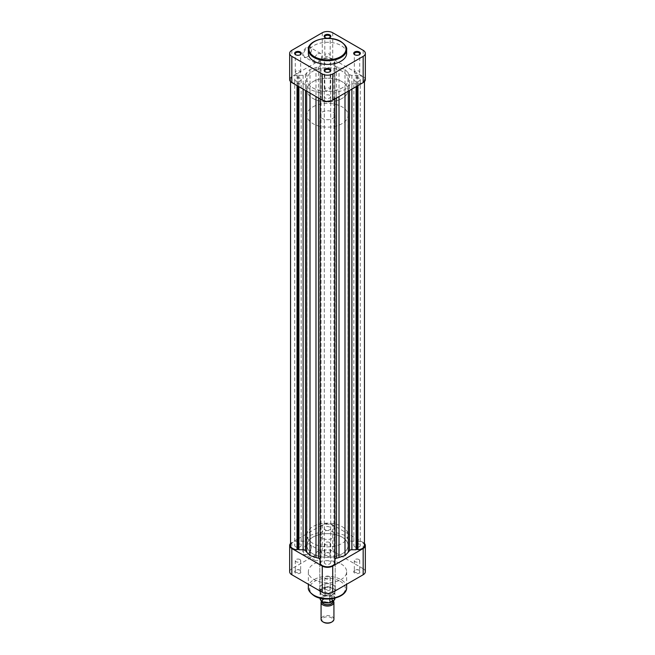 <?xml version="1.0" encoding="UTF-8"?>
<svg xmlns="http://www.w3.org/2000/svg" width="655" height="655" viewBox="0 0 655 655"><rect width="100%" height="100%" fill="white"/><g stroke="black" fill="none" stroke-linecap="round" stroke-linejoin="round"><path stroke-width="0.49" stroke-dasharray="3.27 2.46" d="M323.595 622.25A5.527 3.193 180 0 1 323.595 617.739A5.527 3.193 180 0 1 331.405 617.739A5.527 3.193 180 0 1 331.405 622.25M333.927 619.262A6.427 3.709 0 0 0 329.956 615.831A6.427 3.709 0 0 0 322.956 616.633A6.427 3.709 0 0 0 321.073 619.262M332.977 601.2A5.527 3.193 0 0 0 331.405 599.374A5.527 3.193 0 0 0 323.595 599.374L322.956 599.743A6.427 3.709 180 0 1 332.044 599.743A6.427 3.709 180 0 1 333.428 600.93M322.047 112.103A7.713 4.454 180 0 1 330.447 111.145A7.713 4.454 180 0 1 335.213 115.255A7.713 4.454 180 0 1 332.953 118.399A7.713 4.454 180 0 1 324.552 119.366A7.713 4.454 180 0 1 319.787 115.255A7.713 4.454 180 0 1 322.047 112.103M322.047 588.247A7.713 4.454 180 0 1 330.447 587.289A7.713 4.454 180 0 1 335.213 591.399A7.713 4.454 180 0 1 332.953 594.543L332.953 594.543A7.713 4.454 180 0 1 322.047 594.543A7.713 4.454 180 0 1 319.787 591.399A7.713 4.454 180 0 1 322.047 588.247M312.959 81.678A20.567 11.872 180 0 1 335.368 79.099A20.567 11.872 180 0 1 348.067 90.071A20.567 11.872 180 0 1 342.041 98.463A20.567 11.872 180 0 1 319.632 101.042A20.567 11.872 180 0 1 306.933 90.071A20.567 11.872 180 0 1 312.959 81.678M312.959 106.863A20.567 11.872 180 0 1 335.368 104.284A20.567 11.872 180 0 1 348.067 115.255A20.567 11.872 180 0 1 342.041 123.648A20.567 11.872 180 0 1 319.632 126.227A20.567 11.872 180 0 1 306.933 115.255A20.567 11.872 180 0 1 312.959 106.863M334.893 598.482A7.393 4.266 0 0 0 325.281 594.413L325.281 587.592L320.451 590.376A7.393 4.266 180 0 1 322.276 588.649A7.393 4.266 180 0 1 325.281 587.592A7.393 4.266 180 0 1 334.893 591.661A7.393 4.266 180 0 1 334.549 592.947A7.393 4.266 180 0 1 332.724 594.675L332.724 594.675A7.393 4.266 180 0 1 329.719 595.731L334.549 592.947L334.549 598.261M323.726 596.828A5.33 3.078 180 0 1 329.539 596.165A5.33 3.078 180 0 1 332.83 599.006A5.33 3.078 180 0 1 331.274 601.184A5.33 3.078 180 0 1 325.461 601.855A5.33 3.078 180 0 1 322.17 599.006A5.33 3.078 180 0 1 323.726 596.828M322.17 601.65A5.33 3.078 180 0 1 322.17 601.634A5.33 3.078 180 0 1 323.726 599.456A5.33 3.078 180 0 1 329.539 598.785A5.33 3.078 180 0 1 332.83 601.634M325.281 594.413L321.736 596.983L320.451 597.196A7.393 4.266 0 0 0 320.107 598.482M329.719 598.989L329.719 595.731A7.393 4.266 180 0 1 322.276 594.675A7.393 4.266 180 0 1 320.107 591.661A7.393 4.266 180 0 1 320.451 590.376L320.451 597.196M321.449 601.118A6.427 3.709 180 0 1 322.956 599.743L323.595 599.374A5.527 3.193 0 0 0 321.973 601.519M329.408 553.049L329.866 553.311A3.341 1.932 0 0 0 325.134 553.311A3.341 1.932 0 0 0 325.134 556.038A3.341 1.932 0 0 0 329.866 556.038A3.341 1.932 0 0 0 329.866 553.311L329.408 553.049A2.702 1.556 180 0 1 330.202 554.146A2.702 1.556 180 0 1 328.532 555.587A2.702 1.556 180 0 1 325.592 555.252A2.702 1.556 180 0 1 324.798 554.146A2.702 1.556 180 0 1 325.592 553.049A2.702 1.556 180 0 1 329.408 553.049M299.875 570.096L300.326 570.358A3.341 1.932 0 0 0 295.601 570.358A3.341 1.932 0 0 0 295.601 573.084A3.341 1.932 0 0 0 300.326 573.084A3.341 1.932 0 0 0 300.326 570.358L299.875 570.096A2.702 1.556 180 0 1 300.661 571.201A2.702 1.556 180 0 1 298.999 572.642A2.702 1.556 180 0 1 296.06 572.298A2.702 1.556 180 0 1 295.266 571.201A2.702 1.556 180 0 1 296.06 570.096A2.702 1.556 180 0 1 299.875 570.096M329.408 587.15L329.866 587.412A3.341 1.932 0 0 0 325.134 587.412A3.341 1.932 0 0 0 325.134 590.139A3.341 1.932 0 0 0 329.866 590.139A3.341 1.932 0 0 0 329.866 587.412L329.408 587.15A2.702 1.556 180 0 1 330.202 588.247A2.702 1.556 180 0 1 328.532 589.688A2.702 1.556 180 0 1 325.592 589.353A2.702 1.556 180 0 1 324.798 588.247A2.702 1.556 180 0 1 325.592 587.15A2.702 1.556 180 0 1 329.408 587.15M358.94 570.096L359.398 570.358A3.341 1.932 0 0 0 354.674 570.358A3.341 1.932 0 0 0 354.674 573.084A3.341 1.932 0 0 0 359.398 573.084A3.341 1.932 0 0 0 359.398 570.358L358.94 570.096A2.702 1.556 180 0 1 359.734 571.201A2.702 1.556 180 0 1 358.064 572.642A2.702 1.556 180 0 1 355.125 572.298A2.702 1.556 180 0 1 354.339 571.201A2.702 1.556 180 0 1 355.125 570.096A2.702 1.556 180 0 1 358.94 570.096M307.056 544.411A6.141 3.545 120 0 0 302.708 551.936A6.141 3.545 120 0 0 307.056 554.441L307.056 554.441A6.141 3.545 120 0 0 311.395 546.917A6.141 3.545 120 0 0 307.056 544.411M307.506 554.179L307.056 554.441L307.506 554.179A5.502 3.177 -60 0 1 304.755 554.449A5.502 3.177 -60 0 1 303.912 550.044A5.502 3.177 -60 0 1 307.506 545.197A5.502 3.177 -60 0 1 310.257 544.927A5.502 3.177 -60 0 1 311.395 547.441A5.502 3.177 -60 0 1 307.506 554.179L307.506 554.179M332.953 584.841L333.403 585.103A8.351 4.822 0 0 0 321.597 585.103A8.351 4.822 0 0 0 321.597 591.923A8.351 4.822 0 0 0 333.403 591.923A8.351 4.822 0 0 0 333.403 585.103L332.953 584.841A7.713 4.454 180 0 1 335.213 587.985A7.713 4.454 180 0 1 330.447 592.104A7.713 4.454 180 0 1 322.047 591.137A7.713 4.454 180 0 1 319.787 587.985A7.713 4.454 180 0 1 322.047 584.841A7.713 4.454 180 0 1 332.953 584.841M317.962 560.213A5.502 3.177 -60 0 1 315.211 560.483A5.502 3.177 -60 0 1 314.367 556.079A5.502 3.177 -60 0 1 317.962 551.232A5.502 3.177 -60 0 1 320.704 550.961A5.502 3.177 -60 0 1 321.548 555.366A5.502 3.177 -60 0 1 317.962 560.213M329.408 542.446A2.702 1.556 0 0 0 326.468 542.111A2.702 1.556 0 0 0 324.798 543.552A2.702 1.556 0 0 0 325.592 544.649A2.702 1.556 0 0 0 328.532 544.985A2.702 1.556 0 0 0 330.202 543.552A2.702 1.556 0 0 0 329.408 542.446M299.875 559.501A2.702 1.556 0 0 0 296.936 559.157A2.702 1.556 0 0 0 295.266 560.598A2.702 1.556 0 0 0 296.06 561.703A2.702 1.556 0 0 0 298.999 562.039A2.702 1.556 0 0 0 300.661 560.598A2.702 1.556 0 0 0 299.875 559.501M329.408 576.547A2.702 1.556 0 0 0 326.468 576.212A2.702 1.556 0 0 0 324.798 577.653A2.702 1.556 0 0 0 325.592 578.758A2.702 1.556 0 0 0 328.532 579.094A2.702 1.556 0 0 0 330.202 577.653A2.702 1.556 0 0 0 329.408 576.547M358.94 559.501A2.702 1.556 0 0 0 356.001 559.157A2.702 1.556 0 0 0 354.339 560.598A2.702 1.556 0 0 0 355.125 561.703A2.702 1.556 0 0 0 358.064 562.039A2.702 1.556 0 0 0 359.734 560.598A2.702 1.556 0 0 0 358.94 559.501M341.042 563.906A19.151 11.053 180 0 1 346.651 571.725A19.151 11.053 180 0 1 334.828 581.935A19.151 11.053 180 0 1 313.958 579.544A19.151 11.053 180 0 1 308.349 571.725A19.151 11.053 180 0 1 320.172 561.507A19.151 11.053 180 0 1 341.042 563.906M342.041 526.604A20.567 11.872 180 0 1 348.067 534.996A20.567 11.872 180 0 1 335.368 545.967A20.567 11.872 180 0 1 312.959 543.388A20.567 11.872 180 0 1 306.933 534.996A20.567 11.872 180 0 1 319.632 524.025A20.567 11.872 180 0 1 342.041 526.604M342.041 537.092A20.567 11.872 180 0 1 348.067 545.492A20.567 11.872 180 0 1 335.368 556.455A20.567 11.872 180 0 1 312.959 553.884A20.567 11.872 180 0 1 306.933 545.492A20.567 11.872 180 0 1 319.632 534.521A20.567 11.872 180 0 1 342.041 537.092A20.567 11.872 0 0 0 319.632 534.521A20.567 11.872 0 0 0 306.933 545.492A20.567 11.872 0 0 0 312.959 553.884A20.567 11.872 0 0 0 335.368 556.455A20.567 11.872 0 0 0 348.067 545.492A20.567 11.872 0 0 0 342.041 537.092M322.047 538.148A7.713 4.454 180 0 1 319.787 534.996A7.713 4.454 180 0 1 324.552 530.886A7.713 4.454 180 0 1 332.953 531.852A7.713 4.454 180 0 1 335.213 534.996A7.713 4.454 180 0 1 330.447 539.106A7.713 4.454 180 0 1 322.047 538.148M289.666 571.725A7.393 4.266 180 0 1 291.827 568.704L322.276 551.133A7.393 4.266 180 0 1 332.724 551.133L332.724 524.901L363.173 542.471L363.173 568.704L332.724 551.133M363.173 568.704A7.393 4.266 180 0 1 365.334 571.725M332.724 524.901A7.393 4.266 0 0 0 322.276 524.901L291.827 542.471A7.393 4.266 0 0 0 290.55 543.47M364.45 543.47A7.393 4.266 0 0 0 363.173 542.471M329.768 527.111A3.209 1.859 0 0 0 326.272 526.71A3.209 1.859 0 0 0 324.29 528.421A3.209 1.859 0 0 0 325.232 529.739A3.209 1.859 0 0 0 328.728 530.141A3.209 1.859 0 0 0 330.709 528.421A3.209 1.859 0 0 0 329.768 527.111M329.768 61.202A3.209 1.859 0 0 0 326.272 60.8A3.209 1.859 0 0 0 324.29 62.512A3.209 1.859 0 0 0 325.232 63.822A3.209 1.859 0 0 0 328.728 64.223A3.209 1.859 0 0 0 330.709 62.512A3.209 1.859 0 0 0 329.768 61.202M300.211 544.182A3.209 1.859 0 0 0 296.715 543.773A3.209 1.859 0 0 0 294.725 545.492A3.209 1.859 0 0 0 295.667 546.802A3.209 1.859 0 0 0 299.171 547.203A3.209 1.859 0 0 0 301.153 545.492A3.209 1.859 0 0 0 300.211 544.182M300.211 78.264A3.209 1.859 0 0 0 296.715 77.863A3.209 1.859 0 0 0 294.725 79.574A3.209 1.859 0 0 0 295.667 80.892A3.209 1.859 0 0 0 299.171 81.294A3.209 1.859 0 0 0 301.153 79.574A3.209 1.859 0 0 0 300.211 78.264M329.768 561.245A3.209 1.859 0 0 0 326.272 560.844A3.209 1.859 0 0 0 324.29 562.555A3.209 1.859 0 0 0 325.232 563.865A3.209 1.859 0 0 0 328.728 564.266A3.209 1.859 0 0 0 330.709 562.555A3.209 1.859 0 0 0 329.768 561.245M329.768 95.335A3.209 1.859 0 0 0 326.272 94.926A3.209 1.859 0 0 0 324.29 96.645A3.209 1.859 0 0 0 325.232 97.955A3.209 1.859 0 0 0 328.728 98.356A3.209 1.859 0 0 0 330.709 96.645A3.209 1.859 0 0 0 329.768 95.335M359.333 544.182A3.209 1.859 0 0 0 355.829 543.773A3.209 1.859 0 0 0 353.847 545.492A3.209 1.859 0 0 0 354.789 546.802A3.209 1.859 0 0 0 358.285 547.203A3.209 1.859 0 0 0 360.275 545.492A3.209 1.859 0 0 0 359.333 544.182M359.333 78.264A3.209 1.859 0 0 0 355.829 77.863A3.209 1.859 0 0 0 353.847 79.574A3.209 1.859 0 0 0 354.789 80.892A3.209 1.859 0 0 0 358.285 81.294A3.209 1.859 0 0 0 360.275 79.574A3.209 1.859 0 0 0 359.333 78.264M342.041 71.182A20.567 11.872 0 0 0 319.632 68.611A20.567 11.872 0 0 0 306.933 79.574A20.567 11.872 0 0 0 312.959 87.975A20.567 11.872 0 0 0 335.368 90.546A20.567 11.872 0 0 0 348.067 79.574A20.567 11.872 0 0 0 342.041 71.182A20.567 11.872 0 0 0 319.632 68.611A20.567 11.872 0 0 0 306.933 79.574A20.567 11.872 0 0 0 312.959 87.975A20.567 11.872 0 0 0 335.368 90.546A20.567 11.872 0 0 0 348.067 79.574A20.567 11.872 0 0 0 342.041 71.182M357.966 75.341L357.057 75.865L356.099 75.309L351.891 75.309A2.571 1.482 180 0 1 349.508 74.392A23.776 13.73 0 0 0 348.304 72.934L344.997 69.479L339.012 67.563A23.776 13.73 0 0 0 336.49 66.867A2.571 1.482 180 0 1 334.893 65.492L334.893 63.068L333.927 62.512L334.836 61.988A7.393 4.266 0 0 0 332.724 59.49A7.393 4.266 0 0 0 325.101 58.475A7.393 4.266 0 0 0 320.164 61.988L321.073 62.512L320.107 63.068L320.107 65.492A2.571 1.482 180 0 1 318.51 66.867A23.776 13.73 0 0 0 315.988 67.563L310.003 69.479L306.696 72.934A23.776 13.73 0 0 0 305.492 74.392A2.571 1.482 180 0 1 303.109 75.309L298.901 75.309L297.943 75.865L297.034 75.341A7.393 4.266 0 0 0 290.55 79.574A7.393 4.266 0 0 0 297.034 83.807L297.943 83.283L298.901 83.84L303.109 83.84A2.571 1.482 180 0 1 304.927 84.282A2.571 1.482 180 0 1 305.492 84.765A23.776 13.73 0 0 0 306.696 86.223L310.003 89.678L315.988 91.585A23.776 13.73 0 0 0 318.51 92.281A2.571 1.482 180 0 1 319.353 92.609A2.571 1.482 180 0 1 320.107 93.657L320.107 96.088L321.073 96.645L320.164 97.169A7.393 4.266 0 0 0 327.5 100.911A7.393 4.266 0 0 0 334.836 97.169L333.927 96.645L334.893 96.088L334.893 93.657A2.571 1.482 180 0 1 336.49 92.281A23.776 13.73 0 0 0 339.012 91.585L344.997 89.678L348.304 86.223A23.776 13.73 0 0 0 349.508 84.765A2.571 1.482 180 0 1 351.891 83.84L356.099 83.84L357.057 83.283L357.966 83.807A7.393 4.266 0 0 0 364.45 79.574A7.393 4.266 0 0 0 362.289 76.561A7.393 4.266 0 0 0 357.966 75.341L357.966 541.259L357.057 541.783L356.099 541.226L351.891 541.226A2.571 1.482 180 0 1 349.508 540.301A23.776 13.73 0 0 0 348.304 538.844L344.997 535.389L339.012 533.481A23.776 13.73 0 0 0 336.49 532.785A2.571 1.482 180 0 1 334.893 531.41L334.893 528.978L333.927 528.421L334.836 527.897A7.393 4.266 0 0 0 332.724 525.408A7.393 4.266 0 0 0 325.101 524.393A7.393 4.266 0 0 0 320.164 527.897L321.073 528.421L320.107 528.978L320.107 531.41A2.571 1.482 180 0 1 318.51 532.785A23.776 13.73 0 0 0 315.988 533.481L310.003 535.389L306.696 538.844A23.776 13.73 0 0 0 305.492 540.301A2.571 1.482 180 0 1 303.109 541.226L298.901 541.226L297.943 541.783L297.034 541.259A7.393 4.266 0 0 0 290.55 545.492M364.45 545.492A7.393 4.266 0 0 0 362.289 542.471A7.393 4.266 0 0 0 357.966 541.259M320.107 93.657L320.107 561.998M320.164 61.988L320.164 527.897M334.893 561.998L334.893 93.657M334.836 563.079L333.927 562.555L334.836 562.031M320.164 562.031L321.073 562.555L320.164 563.079M344.997 69.479L344.997 535.389M334.893 65.492L334.893 531.41M334.893 63.068L334.893 528.978M333.927 62.512L333.927 528.421M334.836 61.988L334.836 527.897M321.073 62.512L321.073 528.421M320.107 63.068L320.107 528.978M320.107 65.492L320.107 531.41M310.003 69.479L310.003 535.389M298.901 75.309L298.901 541.226M297.943 75.865L297.943 541.783M297.034 75.341L297.034 541.259M297.034 83.807L297.034 85.6M297.943 83.283L297.943 86.124M298.901 83.84L298.901 86.681M310.003 89.678L310.003 93.084M320.107 96.088L320.107 98.921M321.073 96.645L321.073 562.555M320.164 97.169L320.164 98.954M334.836 97.169L334.836 98.954M333.927 96.645L333.927 562.555M334.893 96.088L334.893 98.921M344.997 89.678L344.997 93.084M356.099 83.84L356.099 86.681M357.057 83.283L357.057 86.124M357.966 83.807L357.966 85.6M357.057 75.865L357.057 541.783M356.099 75.309L356.099 541.226M325.388 71.886A2.702 1.556 0 0 0 325.592 72.025L325.134 71.755L325.592 72.025A2.702 1.556 0 0 0 329.408 72.025A2.702 1.556 0 0 0 329.612 71.886M354.92 54.84A2.702 1.556 0 0 0 355.125 54.971L354.674 54.709L355.125 54.971A2.702 1.556 0 0 0 358.94 54.971A2.702 1.556 0 0 0 359.145 54.84M325.388 37.785A2.702 1.556 0 0 0 325.592 37.916L325.134 37.654L325.592 37.916A2.702 1.556 0 0 0 329.408 37.916A2.702 1.556 0 0 0 329.612 37.785M295.855 54.84A2.702 1.556 0 0 0 296.06 54.971L295.601 54.709L296.06 54.971A2.702 1.556 0 0 0 299.875 54.971A2.702 1.556 0 0 0 300.08 54.84M307.506 56.788L307.056 57.051A6.141 3.545 120 0 0 311.395 49.526A6.141 3.545 120 0 0 307.056 47.013A6.141 3.545 120 0 0 302.708 54.537A6.141 3.545 120 0 0 307.056 57.051L307.506 56.788A5.502 3.177 -60 0 1 304.755 57.059A5.502 3.177 -60 0 1 303.912 52.654A5.502 3.177 -60 0 1 307.506 47.807A5.502 3.177 -60 0 1 310.257 47.528A5.502 3.177 -60 0 1 311.395 50.05A5.502 3.177 -60 0 1 307.506 56.788M317.962 53.833A5.502 3.177 -60 0 1 320.704 53.563A5.502 3.177 -60 0 1 321.548 57.976A5.502 3.177 -60 0 1 317.962 62.823A5.502 3.177 -60 0 1 315.211 63.093A5.502 3.177 -60 0 1 314.367 58.68A5.502 3.177 -60 0 1 317.962 53.833M296.06 73.335A2.702 1.556 180 0 1 295.266 72.23A2.702 1.556 180 0 1 296.936 70.789A2.702 1.556 180 0 1 299.875 71.133A2.702 1.556 180 0 1 300.661 72.23A2.702 1.556 180 0 1 298.999 73.671A2.702 1.556 180 0 1 296.06 73.335M325.592 56.281A2.702 1.556 180 0 1 324.798 55.184A2.702 1.556 180 0 1 326.468 53.743A2.702 1.556 180 0 1 329.408 54.078A2.702 1.556 180 0 1 330.202 55.184A2.702 1.556 180 0 1 328.532 56.617A2.702 1.556 180 0 1 325.592 56.281M355.125 73.335A2.702 1.556 180 0 1 354.339 72.23A2.702 1.556 180 0 1 356.001 70.789A2.702 1.556 180 0 1 358.94 71.133A2.702 1.556 180 0 1 359.734 72.23A2.702 1.556 180 0 1 358.064 73.671A2.702 1.556 180 0 1 355.125 73.335M325.592 90.382A2.702 1.556 180 0 1 324.798 89.285A2.702 1.556 180 0 1 326.468 87.844A2.702 1.556 180 0 1 329.408 88.179A2.702 1.556 180 0 1 330.202 89.285A2.702 1.556 180 0 1 328.532 90.726A2.702 1.556 180 0 1 325.592 90.382M346.651 53.342A19.151 11.053 0 0 0 341.042 45.523A19.151 11.053 0 0 0 320.172 43.132A19.151 11.053 0 0 0 308.349 53.342M312.959 98.463A20.567 11.872 0 0 0 335.368 101.042A20.567 11.872 0 0 0 348.067 90.071A20.567 11.872 0 0 0 342.041 81.678A20.567 11.872 0 0 0 319.632 79.099A20.567 11.872 0 0 0 306.933 90.071A20.567 11.872 0 0 0 312.959 98.463M289.666 79.574A7.393 4.266 180 0 1 291.827 76.561L322.276 58.983A7.393 4.266 180 0 1 332.724 58.983L363.173 76.561A7.393 4.266 180 0 1 365.334 79.574M331.004 602.338A6.747 3.897 180 0 1 322.727 601.765A6.747 3.897 180 0 1 321.736 596.983M323.996 595.673A6.747 3.897 180 0 1 332.273 596.255A6.747 3.897 180 0 1 333.264 601.028M340.133 581.222A17.865 10.316 180 0 1 340.133 595.804A17.865 10.316 180 0 1 314.867 595.804A17.865 10.316 180 0 1 314.867 581.222A17.865 10.316 180 0 1 340.133 581.222M346.651 587.461A19.151 11.053 0 0 0 341.042 579.65A19.151 11.053 0 0 0 320.172 577.251A19.151 11.053 0 0 0 308.349 587.461M322.276 524.901L322.276 551.133M291.827 568.704L291.827 542.471M305.492 84.765L305.492 90.48M351.891 75.309L351.891 541.226M349.508 74.392L349.508 540.301M348.304 72.934L348.304 538.844M339.012 67.563L339.012 533.481M336.49 66.867L336.49 532.785M318.51 66.867L318.51 532.785M315.988 67.563L315.988 533.481M306.696 72.934L306.696 538.844M305.492 74.392L305.492 540.301M303.109 75.309L303.109 541.226M303.109 83.84L303.109 89.105M306.696 86.223L306.696 91.176M315.988 91.585L315.988 96.539M318.51 92.281L318.51 97.996M336.49 92.281L336.49 97.996M339.012 91.585L339.012 96.539M348.304 86.223L348.304 91.176M349.508 84.765L349.508 90.48M351.891 83.84L351.891 89.105M308.349 49.674A19.151 11.053 180 0 1 320.172 39.456A19.151 11.053 180 0 1 341.042 41.854A19.151 11.053 180 0 1 346.651 49.674M332.724 58.983L332.724 32.75M363.173 50.329L363.173 76.561M291.827 76.561L291.827 50.329M322.276 32.75L322.276 58.983M331.405 599.374L332.044 599.743M335.213 115.255L335.213 591.399M348.067 534.996L348.067 115.255M332.83 599.006L332.83 601.282M322.17 599.006L322.17 601.634M334.893 591.661L334.893 598.179M320.107 591.661L320.107 598.179M306.933 534.996L306.933 115.255M319.787 115.255L319.787 591.399M325.592 553.049L325.134 553.311M296.06 570.096L295.601 570.358M325.592 587.15L325.134 587.412M355.125 570.096L354.674 570.358M322.047 584.841L321.597 585.103M315.211 560.483L304.755 554.449M324.798 543.552L324.798 554.146M295.266 560.598L295.266 571.201M324.798 577.653L324.798 588.247M354.339 560.598L354.339 571.201M346.651 571.725L346.651 584.276M319.787 534.996L319.787 587.985M335.213 534.996L335.213 587.985M308.349 571.725L308.349 584.276M359.734 560.598L359.734 571.201M330.202 577.653L330.202 588.247M300.661 560.598L300.661 571.201M330.202 543.552L330.202 554.146M320.704 550.961L310.257 544.927M311.395 547.441L311.395 546.917M324.29 62.512L324.29 528.421M294.725 79.574L294.725 545.492M324.29 96.645L324.29 562.555M353.847 79.574L353.847 545.492M290.55 79.574L290.55 81.605M364.45 79.574L364.45 81.605M360.275 79.574L360.275 545.492M330.709 96.645L330.709 562.555M301.153 79.574L301.153 545.492M330.709 62.512L330.709 528.421M311.395 50.05L311.395 49.526M320.704 53.563L310.257 47.528M295.266 72.23L295.266 53.866M324.798 55.184L324.798 36.819M354.339 72.23L354.339 53.866M324.798 89.285L324.798 70.92M330.202 89.285L330.202 70.92M359.734 72.23L359.734 53.866M330.202 55.184L330.202 36.819M300.661 72.23L300.661 53.866M315.211 63.093L304.755 57.059M299.875 54.971L300.326 54.709M329.408 37.916L329.866 37.654M358.94 54.971L359.398 54.709M329.408 72.025L329.866 71.755"/><path stroke-width="0.98" d="M321.073 602.363L321.073 619.262A6.427 3.709 0 0 0 322.956 621.882L323.595 622.25A5.527 3.193 180 0 0 331.405 622.25L332.044 621.882A6.427 3.709 0 0 0 333.927 619.262L333.927 602.363A6.427 3.709 180 0 1 332.044 604.991A6.427 3.709 180 0 1 325.044 605.793A6.427 3.709 180 0 1 321.073 602.363A6.427 3.709 180 0 1 321.449 601.118M321.973 601.519A5.527 3.193 0 0 0 325.298 604.557A5.527 3.193 0 0 0 331.405 603.885A5.527 3.193 0 0 0 332.977 601.2M333.428 600.93A6.427 3.709 180 0 1 333.927 602.363M332.83 601.282L332.83 601.634A5.33 3.078 180 0 1 331.274 603.804A5.33 3.078 180 0 1 325.469 604.475A5.33 3.078 180 0 1 322.17 601.65M320.107 598.179L320.107 598.482A7.393 4.266 0 0 0 329.719 602.551L331.004 602.338L334.549 599.767A7.393 4.266 0 0 0 334.893 598.482L334.459 600.029L334.549 598.261M320.107 598.482C321.171 602.109 324.512 603.525 330.136 602.731L329.719 598.989M322.956 621.882A6.427 3.709 0 0 0 332.044 621.882L331.405 622.25M363.173 548.505A7.393 4.266 0 0 0 365.334 545.492L365.334 571.725A7.393 4.266 180 0 1 363.173 574.738L363.173 548.505L332.724 566.084L332.724 592.317L363.173 574.738M332.724 592.317A7.393 4.266 180 0 1 322.276 592.317L291.827 574.738A7.393 4.266 180 0 1 289.666 571.725L289.666 545.492A7.393 4.266 0 0 0 291.827 548.505L322.276 566.084A7.393 4.266 0 0 0 332.724 566.084M290.55 543.47A7.393 4.266 0 0 0 289.666 545.492M365.334 545.492A7.393 4.266 0 0 0 364.45 543.47M290.55 81.605L290.55 545.492A7.393 4.266 0 0 0 297.034 549.725L297.943 549.201L298.901 549.758L303.109 549.758A2.571 1.482 180 0 1 304.927 550.192A2.571 1.482 180 0 1 305.492 550.683A23.776 13.73 0 0 0 306.696 552.132L310.003 555.587L315.988 557.503A23.776 13.73 0 0 0 318.51 558.199A2.571 1.482 180 0 1 319.353 558.518A2.571 1.482 180 0 1 320.107 559.575M334.893 559.575A2.571 1.482 180 0 1 336.49 558.199A23.776 13.73 0 0 0 339.012 557.503L344.997 555.587L348.304 552.132A23.776 13.73 0 0 0 349.508 550.683A2.571 1.482 180 0 1 351.891 549.758L356.099 549.758L357.057 549.201L357.966 549.725A7.393 4.266 0 0 0 364.45 545.492L364.45 81.605M334.836 562.031L334.893 98.921M320.164 98.954L320.164 563.079A7.393 4.266 0 0 0 327.5 566.821A7.393 4.266 0 0 0 334.836 563.079L334.836 98.954M320.107 98.921L320.164 562.031M297.034 85.6L297.034 549.725M297.943 86.124L297.943 549.201M298.901 86.681L298.901 549.758M310.003 93.084L310.003 555.587M344.997 93.084L344.997 555.587M356.099 86.681L356.099 549.758M357.057 86.124L357.057 549.201M357.966 85.6L357.966 549.725M325.134 71.755L325.134 71.755A3.341 1.932 180 0 1 325.134 69.029A3.341 1.932 180 0 1 329.866 69.029A3.341 1.932 180 0 1 329.866 71.755A3.341 1.932 180 0 1 325.134 71.755M329.612 71.886A2.702 1.556 0 0 0 330.202 70.92A2.702 1.556 0 0 0 329.408 69.815A2.702 1.556 0 0 0 326.468 69.479A2.702 1.556 0 0 0 324.798 70.92A2.702 1.556 0 0 0 325.388 71.886M354.674 54.709L354.674 54.709A3.341 1.932 180 0 1 354.674 51.982A3.341 1.932 180 0 1 359.398 51.982A3.341 1.932 180 0 1 359.398 54.709A3.341 1.932 180 0 1 354.674 54.709M359.145 54.84A2.702 1.556 0 0 0 359.734 53.866A2.702 1.556 0 0 0 358.94 52.768A2.702 1.556 0 0 0 356.001 52.425A2.702 1.556 0 0 0 354.339 53.866A2.702 1.556 0 0 0 354.92 54.84M325.134 37.654L325.134 37.654A3.341 1.932 180 0 1 325.134 34.928A3.341 1.932 180 0 1 329.866 34.928A3.341 1.932 180 0 1 329.866 37.654A3.341 1.932 180 0 1 325.134 37.654M329.612 37.785A2.702 1.556 0 0 0 330.202 36.819A2.702 1.556 0 0 0 329.408 35.714A2.702 1.556 0 0 0 326.468 35.378A2.702 1.556 0 0 0 324.798 36.819A2.702 1.556 0 0 0 325.388 37.785M295.601 54.709L295.601 54.709A3.341 1.932 180 0 1 295.601 51.982A3.341 1.932 180 0 1 300.326 51.982A3.341 1.932 180 0 1 300.326 54.709A3.341 1.932 180 0 1 295.601 54.709M300.08 54.84A2.702 1.556 0 0 0 300.661 53.866A2.702 1.556 0 0 0 299.875 52.768A2.702 1.556 0 0 0 296.936 52.425A2.702 1.556 0 0 0 295.266 53.866A2.702 1.556 0 0 0 295.855 54.84M313.958 61.161A19.151 11.053 0 0 0 334.828 63.56A19.151 11.053 0 0 0 346.651 53.342L346.651 49.674A19.151 11.053 180 0 1 334.828 59.883A19.151 11.053 180 0 1 313.958 57.484A19.151 11.053 180 0 1 308.349 49.674L308.349 53.342A19.151 11.053 0 0 0 313.958 61.161M365.334 53.342L365.334 79.574A7.393 4.266 180 0 1 363.173 82.595L363.173 56.363A7.393 4.266 0 0 0 365.334 53.342A7.393 4.266 0 0 0 363.173 50.329L332.724 32.75A7.393 4.266 0 0 0 322.276 32.75L291.827 50.329A7.393 4.266 0 0 0 289.666 53.342A7.393 4.266 0 0 0 291.827 56.363L291.827 82.595L322.276 100.174L322.276 73.933L291.827 56.363M322.276 73.933A7.393 4.266 0 0 0 332.724 73.933L332.724 100.174L363.173 82.595M363.173 56.363L332.724 73.933M291.827 82.595A7.393 4.266 180 0 1 289.666 79.574L289.666 53.342M332.724 100.174A7.393 4.266 180 0 1 322.276 100.174M313.958 595.28A19.151 11.053 0 0 0 334.828 597.679A19.151 11.053 0 0 0 346.651 587.461C347.183 597.81 325.158 602.739 314.228 595.87C309.807 592.669 307.85 589.868 308.349 587.461A19.151 11.053 0 0 0 313.958 595.28M291.827 548.505L291.827 574.738M322.276 592.317L322.276 566.084M305.492 90.48L305.492 550.683M303.109 89.105L303.109 549.758M306.696 91.176L306.696 552.132M315.988 96.539L315.988 557.503M318.51 97.996L318.51 558.199M336.49 97.996L336.49 558.199M339.012 96.539L339.012 557.503M348.304 91.176L348.304 552.132M349.508 90.48L349.508 550.683M351.891 89.105L351.891 549.758M314.416 56.698A18.504 10.685 0 0 0 340.584 56.698A18.504 10.685 0 0 0 340.584 41.592A18.504 10.685 0 0 0 314.416 41.592A18.504 10.685 0 0 0 314.416 56.698M346.651 584.276L346.651 587.461M308.349 584.276L308.349 587.461M346.651 49.674C347.207 47.496 345.3 44.794 340.911 41.56C329.956 34.592 307.637 39.767 308.349 49.674"/></g></svg>
